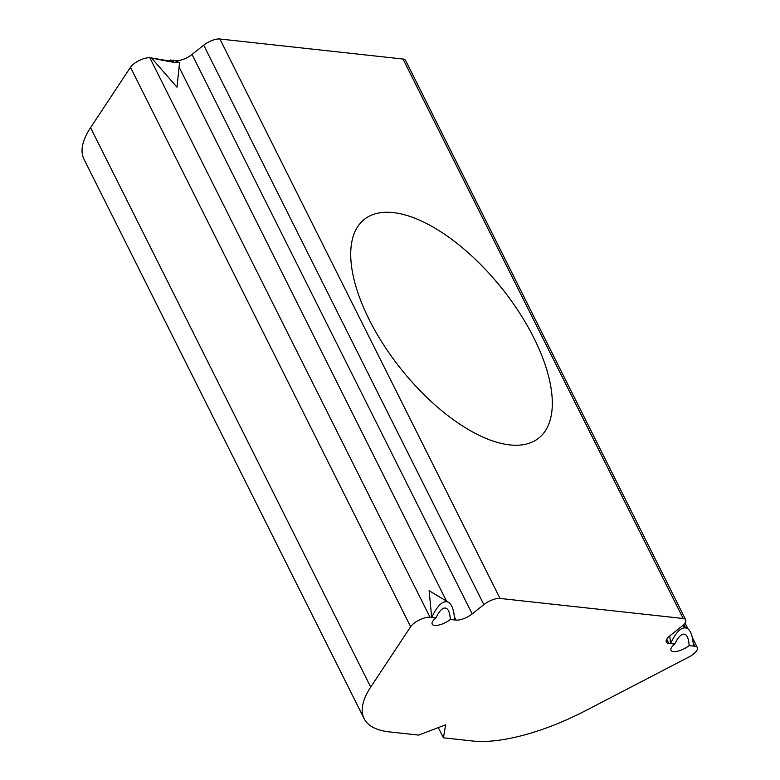 <?xml version="1.0" encoding="UTF-8"?>
<svg xmlns="http://www.w3.org/2000/svg" width="780" height="780" viewBox="0 0 780 780"><rect width="100%" height="100%" fill="white"/><g stroke="black" fill="none" stroke-linecap="round" stroke-linejoin="round"><path stroke-width="1.17" d="M669.776 635.914L670.517 643.568L668.831 643.383A12.626 4.67 -26.6 0 1 666.305 642.057A12.626 4.67 -26.6 0 1 670.166 635.593L681.847 626.291A12.626 4.67 153.4 0 0 685.708 619.817A12.626 4.67 153.4 0 0 683.183 618.491L500.038 598.445A12.626 4.67 153.4 0 0 483.853 604.617L472.183 613.918A12.626 4.67 -26.6 0 1 455.998 620.09L450.304 619.466C449.992 613.548 448.724 609.862 446.521 608.419L445.273 607.99C442.24 607.903 439.13 611.198 435.952 617.896L430.014 617.243A12.626 4.67 153.4 0 0 410.621 626.73L370.715 687.112L90.568 127.666A126.263 46.683 -26.6 0 0 83.967 159.169L364.114 718.624A126.263 46.683 153.4 0 0 389.435 731.893L418.675 735.091L445.643 724.815L443.42 737.802L472.66 741A126.263 46.683 153.4 0 0 585.653 710.639L688.603 657.16A12.626 4.67 153.4 0 0 697.349 647.556A12.626 4.67 153.4 0 0 694.824 646.23L689.13 645.606C688.808 639.688 687.55 636.012 685.347 634.559L684.099 634.13C681.067 634.042 677.957 637.338 674.778 644.036L670.517 643.568C676.523 631.108 682.139 626.067 687.375 628.446C690.885 630.767 692.893 636.646 693.381 646.074M533.783 337.75A139.874 64.584 -128.6 0 1 538.717 438.126A139.874 64.584 -128.6 0 1 401.027 369.008A139.874 64.584 -128.6 0 1 364.348 219.365A139.874 64.584 -128.6 0 1 533.783 337.75M674.778 644.036A12.207 4.514 153.4 0 0 670.868 649.213A12.207 4.514 153.4 0 0 677.04 651.329A12.207 4.514 153.4 0 0 689.13 645.606M435.952 617.896A12.207 4.514 153.4 0 0 432.042 623.064A12.207 4.514 153.4 0 0 438.214 625.19A12.207 4.514 153.4 0 0 450.304 619.466M370.715 687.112A126.263 46.683 153.4 0 0 364.114 718.624M448.549 602.306L429.117 590.713L431.691 617.428C437.697 604.958 443.313 599.917 448.549 602.306C452.059 604.627 454.067 610.506 454.565 619.934M174.408 60.489L179.556 62.614C178.22 63.229 168.88 61.688 151.544 57.983L171.551 61.376L173.365 61.347L170.157 60.021L175.841 60.645A12.626 4.67 153.4 0 0 192.026 54.473L203.707 45.172A12.626 4.67 -26.6 0 1 219.892 39L403.026 59.046A12.626 4.67 -26.6 0 1 405.561 60.372L685.708 619.817M179.556 62.614L176.982 87.204L151.544 57.983L149.857 57.798A12.626 4.67 -26.6 0 0 130.474 67.285L410.621 626.73M168.831 60.996A12.207 4.514 153.4 0 0 170.157 60.021M90.568 127.666L130.474 67.285M443.42 737.802L438.311 727.603M694.824 646.23L693.167 642.934M685.298 627.208L683.894 624.409M668.831 643.383L666.754 639.239M455.998 620.09L454.34 616.795M446.472 601.068L179.088 67.109M430.014 617.243L149.857 57.798M683.183 618.491L403.026 59.046M500.038 598.445L219.892 39M483.853 604.617L203.707 45.172M472.183 613.918L192.026 54.473M682.636 625.628L687.375 628.446M697.349 647.556L692.347 637.562M687.999 628.885L685.045 622.976"/></g></svg>
